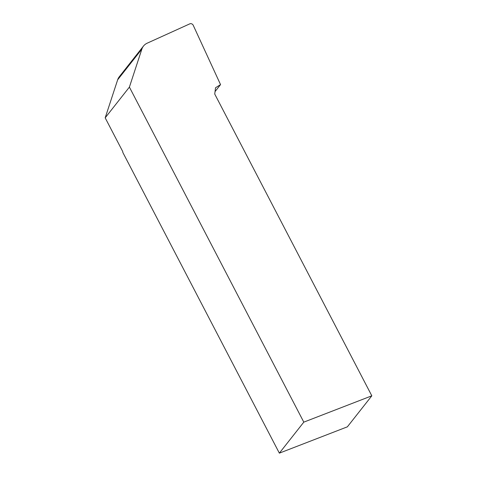 <?xml version="1.0" encoding="UTF-8"?>
<svg xmlns="http://www.w3.org/2000/svg" width="477" height="477" viewBox="0 0 477 477"><rect width="100%" height="100%" fill="white"/><g stroke="black" fill="none" stroke-linecap="round" stroke-linejoin="round"><path stroke-width="0.72" d="M215.049 91.584L220.547 84.608L215.532 87.756L214.733 94.058L371.816 395.815L347.375 426.826L279.355 453.15L122.845 152.491L122.732 151.543L105.184 117.831L129.398 87.112L303.801 422.139L279.355 453.15M371.816 395.815L303.801 422.139M220.547 84.608L193.227 25.281A2.528 2.206 38.2 0 0 189.798 23.85L147.178 43.186A12.646 11.037 38.2 0 0 143.488 46.06A12.646 11.037 38.2 0 0 141.878 49.065L129.398 87.112M143.488 46.06L119.274 76.779A12.646 11.037 38.2 0 0 117.664 79.784L105.184 117.831M117.664 79.784L141.878 49.065"/></g></svg>
